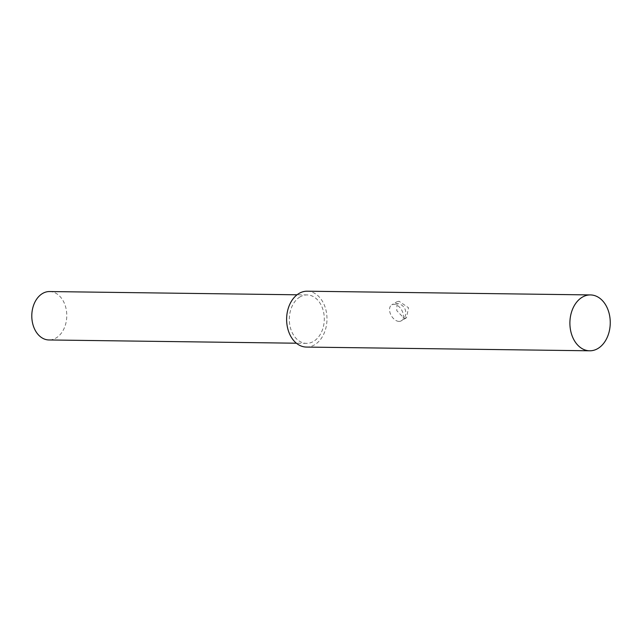 <?xml version="1.0" encoding="UTF-8"?>
<svg xmlns="http://www.w3.org/2000/svg" width="642" height="642" viewBox="0 0 642 642"><rect width="100%" height="100%" fill="white"/><g stroke="black" fill="none" stroke-linecap="round" stroke-linejoin="round"><path stroke-width="0.48" stroke-dasharray="3.21 2.41" d="M307.173 291.203A27.935 20.183 -89.2 0 1 326.626 313.673A27.935 20.183 -89.2 0 1 314.556 344.834A27.935 20.183 -89.2 0 1 306.435 347.073M49.603 291.548A24.211 17.494 -89.2 0 1 66.471 311.017A24.211 17.494 -89.2 0 1 56.006 338.021A24.211 17.494 -89.2 0 1 48.969 339.963M300.079 296.869A24.211 17.494 90.8 0 0 289.622 323.873A24.211 17.494 90.8 0 0 306.483 343.35A24.211 17.494 90.8 0 0 313.529 341.408A24.211 17.494 90.8 0 0 323.985 314.403A24.211 17.494 90.8 0 0 307.117 294.927A24.211 17.494 90.8 0 0 300.079 296.869M399.067 321.409A9.309 5.898 -120.5 0 0 401.202 320.872A9.309 5.898 -120.5 0 0 402.341 311.37A9.309 5.898 -120.5 0 0 393.891 304.284A9.309 5.898 -120.5 0 0 391.756 304.822A9.309 5.898 -120.5 0 0 390.625 314.323A9.309 5.898 -120.5 0 0 399.067 321.409M404.211 318.384L406.49 317.766L408.521 307.759L399.043 301.258L397.045 301.708L396.788 310.672L404.211 318.384M306.483 343.35L296.419 343.213M406.49 317.766L401.202 320.872A9.309 9.309 0 0 0 396.604 303.538A9.309 9.309 0 0 0 391.756 304.822L397.045 301.708M307.117 294.927L297.053 294.798"/><path stroke-width="0.96" d="M589.709 350.797L306.435 347.073A27.935 20.183 -89.2 0 1 286.974 324.603A27.935 20.183 -89.2 0 1 299.044 293.442A27.935 20.183 -89.2 0 1 307.173 291.203L590.439 294.927A27.935 20.183 90.8 0 0 582.318 297.166A27.935 20.183 90.8 0 0 570.248 328.327A27.935 20.183 90.8 0 0 589.709 350.797A27.935 20.183 90.8 0 0 597.83 348.558A27.935 20.183 90.8 0 0 609.9 317.397A27.935 20.183 90.8 0 0 590.439 294.927M296.419 343.213L48.969 339.963A24.211 17.494 -89.2 0 1 32.1 320.486A24.211 17.494 -89.2 0 1 42.557 293.482A24.211 17.494 -89.2 0 1 49.603 291.548L297.053 294.798"/></g></svg>

